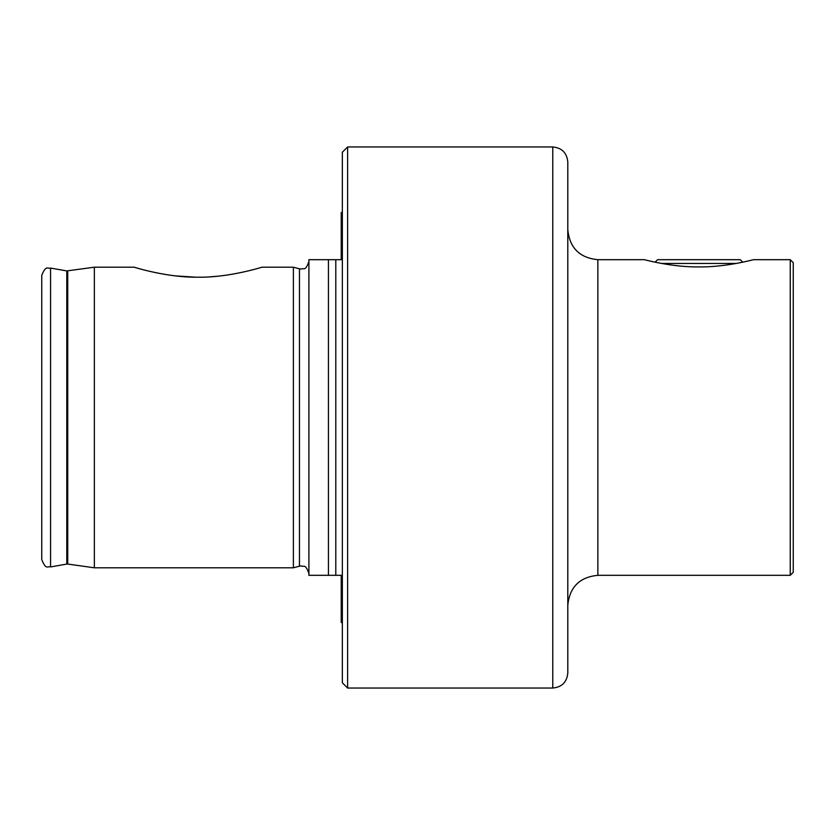 <?xml version="1.0" encoding="UTF-8"?>
<svg xmlns="http://www.w3.org/2000/svg" width="835" height="835" viewBox="0 0 835 835"><rect width="100%" height="100%" fill="white"/><g stroke="black" fill="none" stroke-linecap="round" stroke-linejoin="round"><path stroke-width="1.25" d="M342.35 622.9L341.223 622.44L341.223 575.315L328.437 575.315L328.437 259.685L340.91 259.685M567.8 161.99L567.8 673.01C566.913 682.143 561.903 687.153 552.77 688.04L552.77 146.96C561.903 147.847 566.913 152.857 567.8 161.99M698.937 266.918C672.467 267.304 644.578 259.748 644.453 259.685C644.536 259.748 672.54 267.315 698.937 266.918C725.354 267.304 753.212 259.779 753.42 259.685C753.462 259.716 725.354 267.315 698.937 266.918M790.244 259.685L790.244 575.315L793.25 572.309L793.25 262.691L790.244 259.685L753.42 259.685M743.296 262.065L748.609 260.875M750.373 260.447L752.189 259.998M198.062 277.189C228.519 277.742 261.48 267.377 261.94 267.2C261.689 267.315 228.508 277.752 198.062 277.189C167.543 277.731 134.633 267.367 134.184 267.2C134.498 267.336 167.668 277.752 198.062 277.189L199.001 277.189M308.908 261.564C305.057 272.168 303.689 267.471 301.393 269.079L299.452 268.818L299.452 566.182L293.388 567.8L94.355 567.8L94.355 267.2L134.184 267.2L139.988 268.87M155.216 272.575L164.61 274.35M175.423 275.884L195.505 277.178M41.75 417.5L41.75 275.466C46.04 264.309 48.054 269.256 50.57 268.066L50.57 566.934C48.054 565.744 46.04 570.691 41.75 559.534L41.75 417.5M210.222 276.813L216.359 276.333M293.388 567.8L293.388 267.2L261.94 267.2M347.611 688.04L342.35 682.779L342.35 152.22L347.611 146.96L347.611 688.04L552.77 688.04M328.437 575.315L308.908 575.315L308.908 259.685L328.437 259.685M342.35 212.1L341.223 212.56L341.223 259.685M736.366 263.442L661.508 263.442M742.764 262.18L740.269 259.685L657.604 259.685L655.11 262.18M67.729 270.947L67.729 564.053L66.79 564.074L66.79 270.926L94.355 267.2M335.795 575.315L335.795 259.685M644.453 259.685L597.86 259.685L597.86 575.315C579.605 577.1 569.585 587.12 567.8 605.375M299.452 566.182L301.393 565.921C303.689 567.529 305.057 562.832 308.908 573.436M66.79 270.926L50.57 268.066M299.452 268.818L293.388 267.2M552.77 146.96L347.611 146.96M67.729 564.053L94.355 567.8M66.79 564.074L50.57 566.934M790.244 575.315L597.86 575.315M597.86 259.685C579.605 257.9 569.585 247.88 567.8 229.625"/></g></svg>
